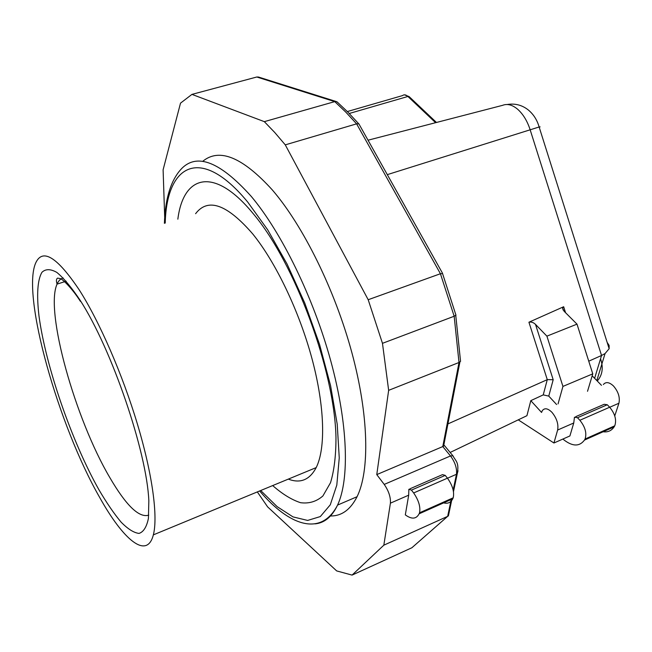 <?xml version="1.0" encoding="UTF-8"?>
<svg xmlns="http://www.w3.org/2000/svg" width="652" height="652" viewBox="0 0 652 652"><rect width="100%" height="100%" fill="white"/><g stroke="black" fill="none" stroke-linecap="round" stroke-linejoin="round"><path stroke-width="0.98" d="M336.53 101.63L334.753 101.622L256.798 77.001L258.526 77.05L336.53 101.63L337.907 102.608M256.798 77.001L191.949 94.385L264.329 121.647L334.753 101.622L345.633 111.957L356.611 123.847L358.812 123.872L359.505 124.964M460.32 359.187L460.548 361.363L459.008 362.496L454.167 316.244L440.426 273.734L356.611 123.847L285.274 144.858L368.193 299.724L440.426 273.734L442.586 273.604M368.193 299.724L382.471 343.327L454.167 316.244L455.952 315.185L455.715 314.329M453.336 456.343L444.362 445.446L442.781 446.571L450.491 455.952C455.112 462.252 457.101 468.364 456.465 474.281L457.231 473.825L458.006 470.736M449.163 512.252L448.397 515.879L447.663 516.351L383.832 545.178L390.409 503.165L408.698 495.17L408.837 489.293L411.445 490.108L413.653 492.953C418.706 500.369 420.67 506.987 419.538 512.798L419.114 513.817C416.294 519.147 411.697 519.497 405.316 514.876L408.698 495.17M447.916 423.914L547.387 379.611M546.906 336.147L577.004 324.142L564.102 311.257L562.603 308.241L563.67 306.733L529.033 322.178C531.347 321.729 533.515 322.471 535.52 324.411L546.906 336.147L562.937 386.416L558.055 403.881M588.748 361.184L601.543 355.479L530.109 129.642C527.256 120.954 523.148 114.198 517.769 109.357C512.366 104.801 507.289 103.464 502.545 105.347L368.03 140.204M600.557 358.739C603.565 367.687 602.464 375.112 597.256 381.012M607.151 342.373L609.123 345.43L609.147 348.698L605.072 353.547L601.543 355.479L594.624 378.315M164.703 217.613L163.106 169.813L180.514 103.146L191.949 94.385M285.274 144.858L274.72 132.462L264.329 121.647M388.649 390.336L459.008 362.496L442.781 446.571L376.766 474.607L388.649 390.336L382.471 343.327M390.409 503.165C390.784 497.223 388.722 490.972 384.224 484.412L376.766 474.607M451.184 499.522L447.663 516.351L411.893 547.745L352.072 575.097L383.832 545.178M257.328 491.918L267.622 506.881L336.668 570.916L352.072 575.097M556.58 404.509L548.764 396.098L543.23 394.892L530.801 400.646L526.93 415.691L450.149 452.455M329.953 515.968C341.338 516.311 350.385 509.897 357.068 496.71C369.79 470.801 368.91 415.674 351.876 352.667C334.835 289.692 303.066 225.641 272.34 189.952C242.479 157.099 219.235 147.58 202.625 161.403M442.569 502.529C447.158 504.183 450.548 502.953 452.749 498.821L453.205 497.794C454.501 491.975 452.586 485.43 447.459 478.169L445.218 475.381L442.512 474.632L409.896 488.829M592.179 375.805L601.47 385.332M603.361 384.525C605.879 381.591 609.245 382.072 613.459 385.968C618.332 391.648 620.15 397.402 618.919 403.238L614.754 415.903M575.765 416.652L604.168 404.289L607.273 404.745L577.493 417.728L574.461 417.215L573.752 422.985L569.905 435.952L553.931 443.001L518.25 419.847M530.801 400.646L541.559 412.431L542.35 410.589C544.664 407.704 547.876 408.291 551.983 412.366C556.767 418.274 558.65 424.167 557.631 430.035L553.931 443.001M547.387 379.603L553.189 379.741L548.764 396.098M577.004 324.142L592.766 373.849L562.937 386.416M592.766 373.849L587.525 391.29M577.493 417.728L579.864 420.263C585.219 426.962 586.947 433.221 585.064 439.032L584.469 440.084C579.318 446.93 572.114 446.596 562.855 439.065M607.273 404.745L609.669 407.231C615.064 413.8 616.759 419.994 614.754 425.805L614.135 426.856C611.486 430.768 607.811 432.406 603.108 431.771M272.683 485.577C282.389 494.094 291.688 499.807 300.564 502.7C309.04 503.809 316.489 501.559 322.903 495.952L330.515 482.716C334.174 470.662 335.992 455.52 335.976 437.288C334.533 370.091 294.818 262.952 253.278 213.75C213.905 165.69 183.334 175.192 177.849 219.178M79.194 289.822C99.389 321.387 122.535 374.411 137.539 424.509C152.535 474.632 158.077 516.832 153.35 534.868C146.953 560.003 123.334 539.954 99.658 497.419C58.558 425.797 21.459 295.918 35.615 263.147C42.445 247.89 56.977 256.782 79.194 289.822M288.323 479.114C300.376 483.735 309.667 479.896 316.196 467.598C325.747 448.446 324.851 406.929 312.137 359.236C299.39 311.575 275.812 262.348 252.699 233.897C226.977 204.215 207.939 197.475 195.6 213.693M347.345 111.549L402.52 95.591C404.077 94.344 405.87 94.638 407.916 96.472L409.391 96.863M435.609 122.698L407.916 96.472L349.252 113.489M507.207 104.507C515.023 103.236 522.016 105.029 528.202 109.895C533.466 114.222 537.109 119.919 539.131 126.985L387.312 174.638M453.49 491.657L457.231 473.825C459.383 462.178 455.577 460.988 452.871 455.772L450.491 455.952L384.224 484.412M447.492 478.201L456.465 474.281L453.164 490.035M609.147 348.698L539.131 126.985L540.109 126.847L539.237 127.327M543.23 394.9L547.281 379.651L528.927 322.218M563.67 306.733L565.569 312.724M445.218 475.381L411.445 490.108M453.205 497.794L419.538 512.798M535.52 324.411L553.189 379.741M164.41 223.334C165.184 200.327 170.033 183.106 178.966 171.672C194.467 151.696 218.583 159.96 251.305 196.456C281.607 232.601 313.319 297.263 330.694 360.646C348.062 424.069 349.611 479.326 337.573 505.08C331.974 516.791 324.427 523.051 314.94 523.866M447.459 478.169L413.653 492.953M573.752 422.985L557.631 430.035M618.919 403.238L609.702 407.264M165.225 223.082C166.594 164.769 200.213 144.434 247.703 202.047L267.654 229.757L287.076 264.036L304.753 303.033L319.553 344.411L330.572 385.625L337.214 424.167L339.252 457.867L336.807 485.096L330.287 504.803L320.328 516.563L307.646 520.435L293.009 516.889L277.133 506.628L260.702 490.524M609.669 407.231L579.864 420.263M614.754 425.805L585.064 439.032M148.77 515.145C139.129 518.144 126.105 505.553 109.707 477.386C75.265 419.049 44.76 311.053 57.058 284.117C58.541 280.67 60.603 278.64 63.252 278.029M98.9 489.701C71.736 441.502 45.673 366.196 38.998 316.016C36.536 295.209 37.433 279.798 41.964 272.283C45.64 268.795 50.611 268.844 56.871 272.438C63.806 278.192 71.59 287.524 80.237 300.442C111.883 349.366 146.798 451.787 148.835 500.752L148.42 518.397C146.651 526.979 143.513 531.983 139.023 533.409C133.905 532.831 127.939 529.082 121.133 522.17C114.019 513.67 106.61 502.847 98.9 489.701M436.465 122.47L409.073 96.561L404.387 94.825M358.812 123.872L347.899 112.111L337.051 101.851M442.496 273.221L358.926 123.937M455.952 315.185L442.447 273.221M460.548 361.363L455.764 315.389M459.896 362.015L443.604 446.172M451.901 499.204L448.405 515.879M605.064 353.547L596.824 380.564M563.214 310.173L562.603 308.241M452.749 498.821L419.114 513.817M259.635 490.964C289.415 526.066 321.151 536.987 337.573 505.08L357.068 496.71M614.135 426.856L584.469 440.084M80.375 301.314C71.247 287.01 61.785 278.681 60.391 278.624L57.637 278.119C56.268 278.803 56.072 280.8 57.058 284.117L66.194 281.208M316.196 467.598L153.35 534.868"/></g></svg>
